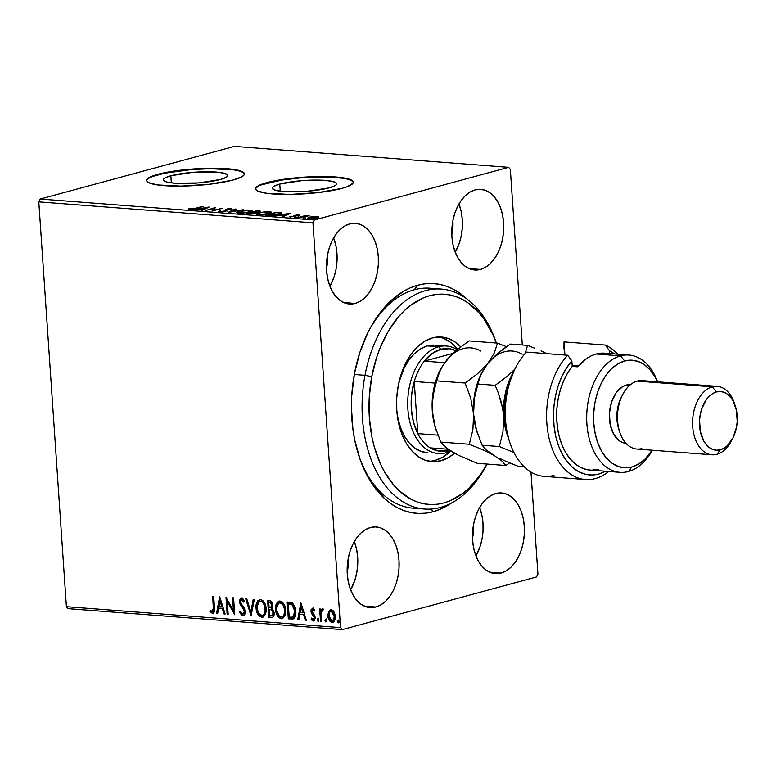 <?xml version="1.0" encoding="UTF-8"?>
<svg xmlns="http://www.w3.org/2000/svg" width="776" height="776" viewBox="0 0 776 776"><rect width="100%" height="100%" fill="white"/><g stroke="black" fill="none" stroke-linecap="round" stroke-linejoin="round"><path stroke-width="1.16" d="M435.705 289.002A110.289 70.587 94.4 0 0 414.297 289.758L417.721 285.228A115.188 73.72 -85.6 0 1 466.958 298.993L459.925 293.221L453.339 289.196L446.481 286.208L439.429 284.307L432.232 283.512L424.976 283.822L417.721 285.228L410.543 287.731L403.51 291.301L390.134 301.486L383.926 308.014L372.771 323.602L367.921 332.516L359.938 352.159L354.467 373.586L351.732 395.964L351.421 407.245L352.935 429.448L354.739 440.147L360.374 460.265L368.513 477.997L373.431 485.757L384.702 498.687L390.959 503.731L397.545 507.766L404.403 510.744L411.464 512.645L418.652 513.45L425.908 513.14L433.163 511.723L431.029 509.056L433.163 511.723A115.188 73.72 -85.6 0 1 359.366 457.374A115.188 73.72 -85.6 0 1 369.085 330.227A115.188 73.72 -85.6 0 1 417.721 285.228L414.297 289.758A110.289 70.587 94.4 0 0 368.406 331.556A110.289 70.587 -85.6 0 1 414.297 289.758A110.289 70.587 -85.6 0 1 430.098 288.226L441.36 289.079A110.289 70.587 -85.6 0 1 496.339 343.002L496.223 342.672A110.289 70.587 94.4 0 0 426.577 290.36A110.289 70.587 94.4 0 0 364.982 375.312L371.762 376.661A105.391 67.444 -85.6 0 1 429.691 295.714A105.391 67.444 -85.6 0 1 496.31 343.002L492.75 334.32L484.253 319.431L479.296 313.106L468.209 303.009L462.176 299.323L455.9 296.607L449.44 294.88L442.863 294.152L436.219 294.444L429.584 295.743L423.017 298.042L410.339 305.54L404.354 310.652L398.68 316.627L388.475 330.906L380.124 347.813L376.748 357.047L371.762 376.661L369.26 397.137L369.357 417.701L372.043 437.557L374.323 446.976L380.667 464.368L384.663 472.157L394.121 485.572L399.495 491.062L411.241 499.356L417.517 502.072L423.977 503.799L430.554 504.526L437.198 504.235L443.833 502.935L450.4 500.636L463.078 493.148L469.063 488.026L480.053 475.281L487.047 464.077A105.391 67.444 -85.6 0 1 403.646 494.525A105.391 67.444 -85.6 0 1 371.762 376.661L364.982 375.312A110.289 70.587 -85.6 0 1 441.36 289.079M424.55 509.027A110.289 70.587 -85.6 0 1 364.982 375.312L354.302 374.498L364.982 375.312A110.289 70.587 94.4 0 0 399.204 499.298A110.289 70.587 94.4 0 0 486.921 464.397L487.085 464.077A110.289 70.587 -85.6 0 1 424.55 509.027L413.278 508.164A110.289 70.587 -85.6 0 1 358.89 455.949A110.289 70.587 94.4 0 0 418.943 508.241M170.856 175.754L171.341 182.864L170.856 175.754L192.671 172.35L216.184 172.049L224.07 173.203L227.62 175.027L227.572 176.103L226.291 177.248L220.277 179.528A32.252 5.49 176.1 0 1 184.785 183.543A32.252 5.49 176.1 0 1 163.387 179.838A32.252 5.49 176.1 0 1 170.856 175.754A32.252 5.49 176.1 0 1 206.358 171.748A32.252 5.49 176.1 0 1 227.746 175.444A32.252 5.49 176.1 0 1 220.277 179.528L198.462 182.932L174.949 183.233L167.063 182.079L163.513 180.255L163.571 179.178L164.851 178.034L170.856 175.754M279.767 184.077L280.252 191.197L279.767 184.077L301.583 180.682L325.095 180.381L332.982 181.526L336.532 183.349L336.483 184.436L335.203 185.571L329.189 187.86A32.252 5.49 176.1 0 1 293.697 191.866A32.252 5.49 176.1 0 1 272.298 188.161A32.252 5.49 176.1 0 1 279.767 184.077A32.252 5.49 176.1 0 1 315.269 180.071A32.252 5.49 176.1 0 1 336.658 183.776A32.252 5.49 176.1 0 1 329.189 187.86L307.374 191.255L283.861 191.556L275.975 190.411L272.425 188.587L272.483 187.501L273.763 186.356L279.767 184.077M353.352 182.389A49.014 8.342 -3.9 0 0 320.207 177.006A49.014 8.342 -3.9 0 0 266.925 183.097L266.895 182.612A49.014 8.342 176.1 0 1 320.837 176.521A49.014 8.342 176.1 0 1 353.352 182.147A49.014 8.342 176.1 0 1 342.003 188.355L347.396 186.647L353.08 183.155L353.158 181.506L351.363 180.013L347.764 178.732L335.775 176.986L319.023 176.54L300.04 177.452L273.724 181.012L266.895 182.612L257.758 186.085L255.818 187.821L255.74 189.46L257.535 190.954L266.391 193.253L289.875 194.436L318.267 192.594L342.003 188.355A49.014 8.342 176.1 0 1 288.051 194.446A49.014 8.342 176.1 0 1 255.546 188.82A49.014 8.342 176.1 0 1 266.895 182.612L266.925 183.097A49.014 8.342 -3.9 0 0 255.576 189.063M244.44 174.066A49.014 8.342 -3.9 0 0 211.295 168.683A49.014 8.342 -3.9 0 0 158.013 174.775L157.984 174.29A49.014 8.342 176.1 0 1 211.926 168.198A49.014 8.342 176.1 0 1 244.44 173.824A49.014 8.342 176.1 0 1 233.091 180.032L242.219 176.559L244.168 174.823L244.246 173.184L242.451 171.69L238.853 170.41L226.864 168.664L210.112 168.217L191.129 169.119L164.813 172.689L152.591 175.997L146.906 179.489L146.829 181.138L148.623 182.632L157.48 184.93L180.963 186.104L209.355 184.271L233.091 180.032A49.014 8.342 176.1 0 1 179.14 186.124A49.014 8.342 176.1 0 1 146.635 180.498A49.014 8.342 176.1 0 1 157.984 174.29L158.013 174.775A49.014 8.342 -3.9 0 0 146.664 180.73M480.46 269.447A40.439 25.88 -85.6 0 1 474.67 270.009A40.439 25.88 -85.6 0 1 451.768 232.218A40.439 25.88 -85.6 0 1 475.048 189.926L470.052 192.06L465.357 195.639L461.138 200.528L457.559 206.532L454.755 213.429L452.835 220.947L451.875 228.804L451.904 236.699L452.932 244.314L454.911 251.375L457.772 257.603L461.39 262.754L465.649 266.634L470.363 269.097L475.368 270.048L480.46 269.447L485.456 267.313L490.151 263.733L494.37 258.854L497.95 252.84L500.753 245.953L502.673 238.426L503.634 230.569L503.605 222.683L502.576 215.059L500.598 207.997L497.736 201.77L494.118 196.619L489.86 192.739L485.145 190.275L480.14 189.325L475.048 189.926A40.439 25.88 -85.6 0 1 480.839 189.363A40.439 25.88 -85.6 0 1 503.74 227.155A40.439 25.88 -85.6 0 1 480.46 269.447L469.034 268.574L480.46 269.447M375.846 607.026A40.439 25.88 -85.6 0 1 370.055 607.589A40.439 25.88 -85.6 0 1 347.144 569.807A40.439 25.88 -85.6 0 1 370.424 527.515L365.428 529.639L360.743 533.219L356.524 538.107L352.944 544.112L350.141 551.008L348.22 558.526L347.25 566.383L347.289 574.279L348.308 581.903L350.296 588.955L353.148 595.182L356.776 600.343L361.024 604.223L365.748 606.687L370.753 607.627L375.846 607.026L380.832 604.892L385.526 601.322L389.746 596.434L393.325 590.429L396.129 583.533L398.049 576.005L399.01 568.148L398.98 560.262L397.952 552.638L395.973 545.577L393.122 539.359L389.494 534.198L385.235 530.318L380.521 527.855L375.516 526.904L370.424 527.515A40.439 25.88 -85.6 0 1 376.214 526.943A40.439 25.88 -85.6 0 1 399.126 564.734A40.439 25.88 -85.6 0 1 375.846 607.026L364.41 606.153L375.846 607.026M501.16 573.047A40.439 25.88 -85.6 0 1 495.369 573.61A40.439 25.88 -85.6 0 1 472.468 535.828A40.439 25.88 -85.6 0 1 495.738 493.536L490.752 495.66L486.057 499.24L481.838 504.128L478.258 510.133L475.455 517.029L473.535 524.547L472.574 532.404L472.603 540.3L473.632 547.924L475.61 554.976L478.462 561.203L482.09 566.354L486.348 570.244L491.062 572.707L496.068 573.648L501.16 573.047L506.156 570.913L510.85 567.343L515.06 562.455L518.64 556.45L521.453 549.553L523.363 542.026L524.333 534.169L524.295 526.283L523.276 518.659L521.297 511.597L518.436 505.38L514.808 500.219L510.56 496.339L505.836 493.875L500.84 492.925L495.738 493.536A40.439 25.88 -85.6 0 1 501.529 492.964A40.439 25.88 -85.6 0 1 524.44 530.755A40.439 25.88 -85.6 0 1 501.16 573.047L489.734 572.174L501.16 573.047M355.146 303.426A40.439 25.88 -85.6 0 1 349.355 303.988A40.439 25.88 -85.6 0 1 326.444 266.197A40.439 25.88 -85.6 0 1 349.724 223.905L344.738 226.039L340.043 229.618L335.824 234.507L332.244 240.511L329.441 247.408L327.52 254.926L326.56 262.783L326.589 270.678L327.618 278.293L329.596 285.355L332.448 291.582L336.076 296.733L340.334 300.622L345.048 303.076L350.054 304.027L355.146 303.426L360.132 301.292L364.827 297.712L369.046 292.833L372.625 286.829L375.429 279.932L377.349 272.405L378.319 264.548L378.281 256.662L377.262 249.038L375.274 241.976L372.422 235.749L368.794 230.598L364.545 226.718L359.821 224.254L354.816 223.304L349.724 223.905A40.439 25.88 -85.6 0 1 355.515 223.343A40.439 25.88 -85.6 0 1 378.426 261.134A40.439 25.88 -85.6 0 1 355.146 303.426L343.71 302.553L355.146 303.426M38.8 201.876L312.961 222.838L340.557 627.638L66.397 606.687L38.8 201.876L40.206 199.044L234.449 146.373L508.6 167.335L314.358 220.006L40.206 199.044L234.449 146.373L508.6 167.335L510.336 169.314L522.306 344.99L510.336 169.314L508.6 167.335L314.358 220.006L312.961 222.838L314.358 220.006L40.206 199.044L38.8 201.876L66.397 606.687L340.557 627.638L312.961 222.838L38.8 201.876M333.108 622.226L331.983 622.4C334.427 621.857 335.523 619.84 335.261 616.348L333.981 611.886L331.119 609.645L328.529 611.478L327.889 616.328L329.49 620.771L331.129 622.197L332.826 622.333L334.64 620.451L335.251 617.977L334.873 614.039L333.079 610.654L330.702 609.645L328.529 611.478L330.663 609.655M322.428 608.985L320.808 610.877L321.429 610.712L320.808 610.877L320.682 609.063L319.673 608.985L320.507 621.314L321.516 621.392L321.148 612.613L321.603 611.032L322.826 610.741L323.223 609.461L321.836 609.131L320.808 610.877L320.682 609.063L319.673 608.985L320.507 621.314L321.138 621.139L320.313 609.034L321.138 621.139L320.507 621.314L321.516 621.392L321.109 613.03L322.36 610.479L322.826 610.741L323.223 609.461L322.108 609.014L322.738 608.84M314.823 610.984L312.815 609.752L314.193 611.148L314.716 610.14L312.65 608.238L311.06 609.752L311.399 613.244L314.222 617.57L313.388 619.432L311.642 618.055L311.137 619.151L312.097 620.402L314.241 620.722L315.24 618.2L314.765 615.649L311.952 611.342L312.592 609.781L314.193 611.148L314.716 610.14L313.261 608.452L312.204 608.277M291.378 619.083L293.852 618.588L295.365 616.231L295.899 612.73L295.336 607.977L292.756 603.292L287.168 601.982L288.323 618.85L293.008 618.967L295.85 611.245L292.329 602.981L287.168 601.982L288.323 618.85L288.944 618.685L287.809 602.03L288.944 618.685L291.378 619.083M272.502 617.386L271.406 617.56C273.424 617.308 274.355 615.795 274.18 613.011L271.804 608.539L272.793 605.047C272.599 602.38 271.493 600.915 269.485 600.634L267.623 600.488L268.777 617.356L271.736 617.57L273.123 616.939L274.18 613.011L273.501 610.372L271.804 608.539L272.793 606.046L272.23 602.642L270.756 600.934L267.623 600.488L268.777 617.356L269.398 617.192L268.263 600.537L269.398 617.192L268.777 617.356L272.211 617.492M251.075 616.008L254.315 599.47L253.209 599.392L250.881 611.944L246.816 598.897L245.72 598.82L251.075 616.008L254.315 599.47L253.209 599.392L250.881 611.944L246.816 598.897L245.72 598.82L251.075 616.008M228.163 614.252L227.3 601.701L234.73 614.757L233.586 597.889L232.567 597.811L233.43 610.392L226 597.307L227.145 614.175L228.163 614.252L227.3 601.701L234.73 614.757L233.586 597.889L232.567 597.811L233.43 610.392L226 597.307L227.145 614.175L228.163 614.252M213.361 613.312L212.469 613.486C214.418 612.759 215.088 610.848 214.477 607.763L213.701 596.366L212.682 596.288L213.468 610.46L212.343 611.75L210.286 610.091L209.859 611.352L212.469 613.486L214.341 611.992L213.701 596.366L212.682 596.288L213.448 607.511L214.079 607.346L213.332 596.337L214.079 607.346L213.448 607.511L212.343 611.75L210.286 610.091L209.859 611.352L212.469 613.486L213.681 613.273M219.598 596.822L216.533 613.36L217.629 613.447L218.619 608.142L222.305 608.433L224.021 613.942L225.127 614.02L219.763 596.831L216.533 613.36L217.629 613.447L218.619 608.142L222.305 608.433L224.021 613.942L225.127 614.02L219.598 596.822M243.654 615.63L242.772 615.804L244.741 614.417L245.138 610.663L244.004 607.715L241.026 603.553L240.55 601.458L241.588 599.799L243.645 602.098L244.362 601.119L243.257 599.14L241.326 598.083L239.939 599.256L239.765 603.165L243.586 609.276L244.227 611.934L243.635 613.593L242.578 614.068L240.327 611.1L239.571 611.886L241.695 615.387L243.402 615.63L240.191 611.721L239.571 611.886L242.772 615.804L243.974 615.581M263.064 617.056L261.745 617.25L262.754 617.163L266.178 608.762C265.906 603.903 264.005 600.818 260.455 599.508C257.128 600.401 255.673 603.253 256.07 608.074L257.04 612.555L259.456 616.231L262.889 617.124L265.373 614.466L266.1 611.75L266.003 607.23L264.558 602.836L262.773 600.517L260.154 599.508L257.797 600.75L256.371 603.864L256.07 608.074L256.701 607.899L259.815 599.538M282.619 618.55L281.29 618.744L282.299 618.656L285.723 610.256C285.461 605.396 283.55 602.312 280 601.012C276.673 601.895 275.218 604.747 275.616 609.567L276.586 614.049L279.001 617.725L282.445 618.617L284.918 615.96L285.655 613.244L285.558 608.723L284.113 604.329L282.319 602.021L279.709 601.002L277.352 602.244L275.916 605.358L275.616 609.567L276.246 609.393L279.36 601.031M300.826 603.03L297.761 619.578L298.857 619.655L299.846 614.359L303.532 614.64L305.249 620.15L306.355 620.228L300.991 603.039L297.761 619.578L298.857 619.655L299.846 614.359L303.532 614.64L305.249 620.15L306.355 620.228L300.826 603.03M318.79 621.178L317.85 619.714L317.229 619.878L318.5 621.256L318.907 620.005L317.976 618.54L317.306 620.363L317.976 621.304L318.655 621.101L318.344 618.695L317.617 618.637L317.219 619.636L318.596 618.365M326.541 621.77L325.6 620.305L324.979 620.47L326.25 621.848L326.667 620.596L325.726 619.132L325.057 620.965L325.726 621.896L326.405 621.692L326.095 619.287L325.367 619.238L324.969 620.228L326.347 618.957M339.18 622.74L338.239 621.266L337.618 621.44L338.889 622.818L339.306 621.566L338.365 620.092L337.696 621.925L338.365 622.856L339.044 622.662L338.734 620.257L338.006 620.199L337.608 621.198L338.986 619.927M537.933 574.124L530.968 472.05L537.933 574.124L536.526 576.956L342.284 629.627L536.526 576.956L537.933 574.124M68.123 608.665L342.284 629.627L340.557 627.638L342.284 629.627L68.123 608.665L66.397 606.687L68.123 608.665M317.413 217.27L317.394 216.31L308.567 217.455L307.849 218.328L311.108 218.58L316.56 217.823L318.732 216.611L315.105 216.31L309.508 217.154L307.635 218.114L309.1 218.56L316.928 217.726L318.829 216.756M297.78 217.649L309.197 215.776L305.793 215.476L297.78 217.649L309.197 215.776L305.793 215.476L297.78 217.649M289.448 216.679L294.899 216.669L295.947 215.388L299.73 215.359L296.752 214.971L294.055 215.631L293.842 216.601L289.448 216.679L294.686 216.727L295.85 216.252L295.637 215.495L299.73 215.359L298.925 214.894L298.964 215.447L298.925 214.894L294.899 215.321L293.842 216.601L289.399 216.805M268.642 215.418L274.209 215.272L280.844 213.759L281.669 213.284L281.397 212.75L276.557 212.207L265.586 215.185L279.02 214.351C281.426 213.759 282.173 213.206 281.281 212.711L276.557 212.207L265.586 215.185L268.642 215.418M259.174 211.829C260.881 211.353 260.785 211.033 258.864 210.859L258.932 211.819L258.864 210.859L257.001 210.713L246.041 213.691L253.587 213.575L255.925 212.896L255.614 212.362L260.309 211.382L257.001 210.713L246.041 213.691L254.887 213.284L255.614 212.362L260.426 211.218M228.348 212.333L243.693 209.695L231.073 211.625L236.195 209.122L235.099 209.045L228.513 212.352L243.693 209.695L231.073 211.625L236.195 209.122L235.099 209.045L228.348 212.333M205.427 210.587L213.584 208.375L212.003 211.091L222.964 208.114L213.778 210.257L215.379 207.531L205.427 210.587L213.584 208.375L212.003 211.091L222.964 208.114L213.778 210.257L215.379 207.531L205.427 210.587M194.776 208.492L188.209 208.928L192.254 209.355L203.079 206.591L194.795 208.831L188.209 208.928L189.431 209.462L195.678 208.599L202.07 206.513L194.776 208.492M208.977 207.046L193.796 209.695L203.457 209.21L201.294 210.267L202.391 210.354L209.142 207.056L193.796 209.695L203.457 209.21L201.294 210.267L202.391 210.354L208.977 207.046M219.171 210.897L219.23 211.722L219.171 210.897L219.724 211.78L223.566 211.567L226.311 210.897L227.475 209.239L232.121 209.248L231.044 208.637L227.436 208.938L225.341 209.598L224.943 210.946L221.218 211.489L219.171 210.897L218.696 211.528L219.724 211.78L225.467 211.188L227.475 209.239L232.005 209.355L231.326 208.657L226.417 209.171L224.477 211.101L220.782 211.47L220.549 210.81L218.628 211.421M239.338 211.285L237.126 212.12L237.019 212.905L241.501 213.245L248.456 212.314L252.132 210.655L247.786 210.063L240.395 211.024L236.748 212.605L238.698 213.225L249.503 212.052L252.142 210.723L250.144 210.092L239.338 211.285M258.893 212.779L256.681 213.613L256.565 214.399L261.046 214.739L268.001 213.807L271.678 212.149L267.342 211.557L259.941 212.517L256.293 214.108L258.243 214.719L269.049 213.546L271.697 212.217L269.699 211.586L258.893 212.779M290.205 213.254L275.024 215.903L284.685 215.418L282.522 216.475L283.618 216.562L290.37 213.264L275.024 215.903L284.685 215.418L282.522 216.475L283.618 216.562L290.205 213.254M295.346 217.193L297.431 217.144L295.278 217.503M303.096 217.784L305.181 217.736L303.028 218.095M315.735 218.745L317.82 218.696L315.667 219.065M452.815 221.092A25.734 16.471 -85.6 0 1 451.797 234.391L452.912 227.087L452.815 221.092M348.191 558.672A25.734 16.471 -85.6 0 1 347.173 571.98L348.288 564.676L348.191 558.672M473.505 524.692A25.734 16.471 -85.6 0 1 472.487 538.001L473.612 530.697L473.505 524.692M327.491 255.071A25.734 16.471 -85.6 0 1 326.473 268.37L327.588 261.075L327.491 255.071M433.163 511.723L440.341 509.221L451.36 503.12A115.188 73.72 -85.6 0 1 433.163 511.723M329.936 286.257A40.439 25.88 94.4 0 0 333.631 237.922L335.95 245.876L336.968 253.5L337.007 261.396L336.037 269.253L334.116 276.77L329.936 286.257M475.95 555.878A40.439 25.88 94.4 0 0 479.646 507.543L481.964 515.507L482.982 523.121L483.021 531.017L482.061 538.874L480.14 546.391L475.95 555.878M350.626 589.857A40.439 25.88 94.4 0 0 354.322 541.522L356.64 549.486L357.668 557.1L357.697 564.996L356.737 572.853L354.816 580.37L350.626 589.857M455.25 252.278A40.439 25.88 94.4 0 0 458.946 203.942L461.264 211.896L462.292 219.521L462.321 227.416L461.361 235.274L459.44 242.791L455.25 252.278M244.275 173.669L242.481 172.175L238.882 170.895M233.624 169.866L210.141 168.693L191.168 169.605L164.842 173.164L152.62 176.482M148.885 178.237L146.936 179.974M353.187 181.991L351.392 180.498L347.793 179.217M342.536 178.199L327.879 177.073L300.079 177.927L281.775 180.061L261.531 184.804M257.797 186.57L255.847 188.296M189.616 209.471L189.567 208.734L189.616 209.471M203.496 209.811L203.457 209.21L203.496 209.811M206.416 207.764L204.146 208.88L204.195 209.481L204.146 208.88L201.353 209.054L206.416 207.764L206.455 208.375L206.416 207.764L204.146 208.88L201.323 208.657L206.416 207.764M213.623 208.996L214.845 208.657L213.623 208.996M212.576 210.926L213.584 208.375L212.576 210.926M220.782 211.47L220.549 210.81M225.263 209.666L225.224 210.781M226.718 210.073L225.331 210.626L226.485 210.131L226.417 209.171L226.689 210.083M231.374 209.404L231.326 208.657L231.374 209.404M232.005 209.355L231.326 208.657M230.191 208.957L230.54 209.471M226.67 209.724L226.893 211.024M226.961 211.256L226.67 209.666M226.728 210.665L226.66 209.695M235.138 209.646L235.099 209.045L235.138 209.646M250.182 210.587L250.609 210.946L248.514 212.294L239.813 213.274L238.261 212.42L240.356 211.363L249.067 210.403L250.609 210.926L248.077 212.081L242.578 212.905L238.465 212.663L239.978 211.47L246.05 210.441L250.163 210.587M250.629 211.101L251.647 211.276M237.31 213.012L238.271 212.595M238.494 212.527L237.194 213.08M251.705 211.295L250.502 211.082M255.653 213.031L255.614 212.362L255.653 213.031M256.196 213.623L255.614 212.362M255.546 213.099L254.441 213.09M256.895 211.101L257.942 211.179L258.165 212.061L253.403 212.449L256.895 211.101L258.146 211.751L253.374 212.052L256.895 211.101M254.722 213.099L255.459 213.109M252.249 212.352L254.247 212.556L253.888 213.516L248.204 213.856L252.249 212.352L254.247 212.556L253.868 213.206L248.174 213.458L252.249 212.352M257.942 211.179L258.893 211.402L258.146 211.751M269.728 212.081L270.164 212.44L268.069 213.788L259.359 214.768L257.807 213.924L259.902 212.857L268.612 211.896L270.164 212.42L267.633 213.575L262.123 214.399L258.01 214.157L259.524 212.964L265.596 211.935L269.718 212.081M270.174 212.595L271.193 212.769M256.856 214.506L257.816 214.089M258.039 214.021L257.293 214.302M271.26 212.789L270.048 212.576M280.204 213.478L281.145 213.623M281.329 213.526L281.281 212.711L281.329 213.526M281.766 213.051L281.281 212.711M281.222 213.642L280.136 213.468M267.72 214.952L276.44 212.595L280.185 213.254L278.031 214.603L271.813 215.476L267.72 214.952L276.44 212.595L279.709 212.954C280.553 213.342 279.99 213.788 278.012 214.273L272.551 215.146L267.72 214.952M284.724 216.019L284.685 215.418L284.724 216.019M287.644 213.982L285.374 215.088L285.413 215.689L285.374 215.088L282.571 215.262L287.644 213.982L287.683 214.583L287.644 213.982L285.374 215.088L282.551 214.865L287.644 213.982M299.73 215.359L298.925 214.894M295.801 216.31L295.462 215.602M291.32 216.853L290.777 216.523M293.988 215.679L294.366 216.378M294.055 216.64L294.958 216.281L294.899 215.321L295.462 216.164M295.792 216.097L294.191 216.552M318.79 216.873L317.394 216.31L317.462 217.27L318.858 217.843M308.45 218.493L309.071 218.269M318.179 217.358L317.248 217.261M309.236 218.221L308.373 218.522M310.08 218.289L309.1 217.843L310.516 217.231L316.404 216.572C317.82 216.834 317.656 217.193 315.91 217.649L310.08 218.289C308.625 218.046 308.77 217.697 310.516 217.231L316.404 216.572L317.326 217.037L315.929 217.969L310.099 218.599L309.042 217.959L309.11 218.929M254.247 212.556L254.673 212.847L253.868 213.206M279.709 212.954L280.252 214.215M316.404 216.572L317.277 216.756L317.452 217.862M212.469 613.486L213.099 613.312L209.859 611.352L210.694 610.547L211.654 612.594L213.458 613.312M213.099 611.585L212.343 611.75M212.973 611.585L214.079 607.346L214.098 610.295L213.216 611.566M225.059 613.797L224.021 613.942L224.652 613.767L222.935 608.258L218.619 608.142L222.935 608.258L225.059 613.797M217.668 613.234L216.533 613.36L217.164 613.195L220.035 597.685L217.164 613.195L217.668 613.234M222.382 606.492L220.578 600.721L219.957 600.896L221.761 606.667L222.382 606.492L220.578 600.721L219.957 600.896L221.761 606.667L218.929 606.454L219.957 600.896L218.929 606.454L222.382 606.492M228.144 614.039L227.145 614.175L227.775 614.01L226.699 598.209L228.144 614.039M234.051 610.217L233.43 610.392L234.051 610.217L233.217 597.86L234.051 610.217M234.662 613.719L227.931 601.536L227.3 601.701L227.931 601.536L234.662 613.719M243.208 613.894L244.847 611.178L242.578 614.068L240.327 611.1L239.571 611.886L240.463 611.439L241.414 614.262L243.713 615.63M243.286 613.894L242.578 614.068M243.78 609.664L244.227 611.342L244.847 611.178L244.401 609.5L243.78 609.664L244.401 609.5L242.549 606.677L241.918 606.851L243.78 609.664M240.25 604.436L241.918 606.851L242.549 606.677L240.87 604.271L240.25 604.436L240.87 604.271L240.182 601.662L239.551 601.827L240.25 604.436M244.275 601.933L242.364 599.635L241.734 599.799L243.645 602.098L244.362 601.119L241.132 598.121L241.753 597.947M241.627 598.073L239.551 601.827L242.257 597.908M242.772 615.804C244.566 615.426 245.391 613.971 245.235 611.449L240.56 601.837L241.753 599.809M242.073 599.654L244.091 601.555M241.666 597.976L240.56 599.091M240.22 600.314L240.87 604.271L244.702 610.314L244.673 612.71L243.402 613.894M251.443 614.98L246.409 598.868L251.443 614.98M251.511 611.769L250.881 611.944L251.511 611.769L253.8 599.431L251.511 611.769M260.455 599.508L259.494 599.606M256.07 608.074C256.352 612.865 258.243 615.931 261.745 617.25L262.366 617.085C258.864 615.756 256.972 612.7 256.701 607.899L256.07 608.074M259.504 599.683L258.098 601.012L256.992 603.699L256.866 609.422L259.116 615.009L261.192 616.784L262.957 617.075M258.098 601.012L257.758 601.575M260.319 601.206L261.716 601.158L263.481 602.331L265.654 607.288L265.159 613.127L263.142 615.242M262.21 615.349C264.926 614.689 266.12 612.409 265.79 608.51L265.169 608.685C265.499 612.574 264.306 614.854 261.59 615.513C258.796 614.437 257.293 611.973 257.079 608.142C256.759 604.271 257.933 601.972 260.62 601.245C263.433 602.351 264.955 604.824 265.169 608.685L265.79 608.51C265.576 604.659 264.063 602.176 261.24 601.08L260.193 601.255M262.695 615.339L259.766 614.689L257.215 609.354L257.516 604.048L258.583 602.157L260.144 601.264L261.56 601.507L263.433 603.224L265.111 608.074L264.529 613.292L263.336 614.951L261.59 615.513M260.484 601.148L259.863 601.313L260.62 601.245M271.406 617.56L269.398 617.192L272.696 617.356M272.192 615.62L273.792 612.759L273.162 612.933L273.792 612.759L271.998 609.626L269.747 609.47L271.377 609.8L273.162 612.933L271.949 615.717L269.67 615.707L269.243 609.432L269.864 609.267L272.182 609.723L273.472 611.323L273.666 614.175L272.434 615.581M270.911 607.579L272.415 604.824L271.784 604.999L272.415 604.824L270.426 602.205L269.796 602.38L271.784 604.999L270.63 607.686L269.117 607.705L268.748 602.302L271.396 602.515L272.357 604.339M272.415 604.824L271.959 607.016L271.193 607.53M269.796 602.38L271.105 602.981L271.784 604.999L271.338 607.181L270.106 607.753L269.117 607.705L268.748 602.302L269.796 602.38M280 601.012L279.04 601.099M275.616 609.567C275.897 614.359 277.789 617.424 281.29 618.744L281.911 618.579C278.419 617.25 276.528 614.194 276.246 609.393L275.616 609.567M279.05 601.177L276.751 604.417L276.411 610.916L278.662 616.503L280.737 618.278L282.503 618.569M277.643 602.506L277.313 603.068M281.766 616.842C284.482 616.183 285.665 613.903 285.335 610.004L284.714 610.178C285.044 614.078 283.851 616.348 281.135 617.017C278.341 615.931 276.838 613.467 276.625 609.635C276.305 605.765 277.478 603.466 280.165 602.739L280.786 602.574L280.165 602.739C282.988 603.844 284.501 606.318 284.714 610.178L285.335 610.004C285.122 606.153 283.609 603.67 280.786 602.574L283.609 604.543L285.199 608.782L284.705 614.621L282.697 616.736M279.864 602.7L280.553 602.564M282.251 616.833L279.311 616.183L276.76 610.848L277.061 605.542L278.128 603.65L279.69 602.758L282.784 604.446L284.656 609.567L284.084 614.786L282.891 616.445L281.135 617.017M280.786 602.574L280.165 602.739M293.299 618.87L293.784 618.753M292.911 617.095L293.6 616.891L292.979 617.056L293.6 616.891L295.462 611.003L294.841 611.168L295.462 611.003L292.533 604.368L288.924 603.621L291.902 604.543L294.841 611.168L292.979 617.056L289.215 617.201L288.303 603.796L292.882 604.601L295.035 608.287L295.123 614.844L293.9 616.707L292.29 617.153M293.212 604.882L293.803 605.561M292.979 617.056L289.215 617.201L288.303 603.796L291.902 604.543L294.065 607.404L294.861 612.933L294.191 615.746L292.63 617.192L293.26 617.027M306.287 620.005L305.249 620.15L305.88 619.976L304.163 614.466L299.846 614.359L304.163 614.466L306.287 620.005M298.896 619.442L297.761 619.578L298.382 619.403L301.253 603.893L298.382 619.403L298.896 619.442M303.61 612.7L301.806 606.929L301.185 607.104L302.98 612.875L303.61 612.7L301.806 606.929L301.185 607.104L302.98 612.875L300.157 612.662L301.185 607.104L300.157 612.662L303.61 612.7M314.105 620.81L313.339 620.984L315.221 617.58L314.765 615.649L311.952 611.342L313.067 609.684M313.339 620.984L313.96 620.81L311.768 618.986L311.137 619.151L313.814 620.936M313.882 619.287L314.843 617.395L313.116 619.461L311.642 618.055L311.137 619.151L311.962 618.569L312.718 620.237L314.202 620.81M313.63 619.267L313.116 619.461M313.902 616.377L314.222 617.57L314.843 617.395L314.522 616.202L313.902 616.377L314.522 616.202L312.738 615.019L313.902 616.377M311.399 613.244L312.738 615.019L313.358 614.854L312.02 613.079L311.399 613.244L312.02 613.079L311.574 611.148L310.943 611.323L311.399 613.244M312.65 608.238L310.943 611.323L311.574 611.148L313.271 608.064M312.709 608.151L311.768 609.296L311.622 611.643L314.746 616.784L314.018 619.267M313.436 609.587L314.542 610.518M318.247 618.472L317.879 619.956L318.694 621.159M322.011 609.412L321.429 610.712L323.049 608.811M325.998 619.064L325.629 620.548L326.444 621.751M331.119 609.645L330.343 609.713L330.974 609.538M331.983 622.4L332.613 622.236C330.062 621.314 328.685 619.102 328.471 615.611L327.841 615.775C328.054 619.277 329.441 621.479 331.983 622.4L333.428 622.168M328.529 611.478L327.841 615.775L328.471 615.611L329.15 611.313L328.529 611.478M330.935 609.548L328.772 612.293M330.207 609.917L329.616 610.528M328.549 613.331L328.83 617.803L330.12 620.606M330.11 620.596L333.04 622.236M331.216 611.071L333.088 611.595L334.786 615.281L334.456 619.2L332.826 620.713M332.506 620.722C334.31 620.257 335.096 618.724 334.873 616.105L334.243 616.28C334.475 618.889 333.68 620.431 331.876 620.887L328.859 615.863C328.636 613.244 329.422 611.672 331.216 611.158L334.243 616.28L334.873 616.105L331.847 610.993L331.022 611.158M332.729 620.722L330.644 620.315L328.946 616.687L329.276 612.749L330.896 611.168L332.962 612.361L334.214 615.863L333.835 619.374L331.876 620.887M338.637 620.034L338.268 621.518L339.083 622.721M269.747 609.47L271.736 610.004L272.851 611.488L273.045 614.34L272.046 615.688L269.67 615.707L269.243 609.432L269.747 609.47M426.965 452.67A53.922 34.503 -85.6 0 1 396.759 410.038M441.476 337.026A62.497 39.993 -85.6 0 0 398.195 385.885L396.711 398.03L396.769 410.223L398.36 421.998L401.425 432.911L405.848 442.524L411.455 450.478L418.031 456.472L425.326 460.265L433.066 461.72L440.933 460.769L448.644 457.471L454.464 453.242A62.497 39.993 -85.6 0 1 431.951 461.652A62.497 39.993 -85.6 0 1 398.195 385.885L401.153 374.265L405.479 363.595L411.008 354.312L417.527 346.746L424.773 341.207L432.484 337.909L440.361 336.959L448.091 338.414L455.386 342.216L460.731 346.853A62.497 39.993 -85.6 0 0 441.476 337.026L441.389 337.017M429.138 461.284A62.497 39.993 94.4 0 0 450.73 451.05L443.009 457.035L435.297 460.343M456.337 347.774L457.627 349.326A62.497 39.993 94.4 0 0 438.644 336.968L442.456 337.987L449.75 341.779M446.452 346.009A53.922 34.503 -85.6 0 1 457.219 349.656A53.922 34.503 94.4 0 0 438.731 346.765A53.922 34.503 -85.6 0 1 446.452 346.009L435.19 345.145A53.922 34.503 -85.6 0 0 398.845 382.684L404.131 368.076L408.904 360.054L414.52 353.536L420.776 348.754L427.43 345.912L434.22 345.097M427.925 452.728L421.261 451.467L414.966 448.198L409.291 443.028L404.451 436.16L400.639 427.867L397.991 418.458L396.759 410.048M440.768 349.316A51.468 32.941 -85.6 0 1 455.968 350.723L449.692 348.773L440.768 349.316L432.106 353.536L424.317 361.141L453.019 353.352L424.317 361.141A51.468 32.941 -85.6 0 1 440.768 349.316L438.731 346.765L440.768 349.316M445.957 452.777A53.922 34.503 94.4 0 0 450.643 451.001A53.922 34.503 -85.6 0 1 445.957 452.777A53.922 34.503 -85.6 0 1 438.236 453.533A53.922 34.503 -85.6 0 1 407.691 403.151A53.922 34.503 -85.6 0 1 438.731 346.765L427.46 345.902L438.731 346.765A53.922 34.503 94.4 0 0 407.885 409.117A53.922 34.503 94.4 0 0 445.957 452.777L447.674 450.516L445.957 452.777M449.178 450.051A51.468 32.941 -85.6 0 1 447.674 450.516L449.178 450.051M430.234 447.878L438.75 451.06L447.674 450.516A51.468 32.941 -85.6 0 1 430.234 447.878A51.468 32.941 -85.6 0 1 417.798 433.619L414.248 381.501L411.6 394.984L411.329 408.836L413.443 422.037L417.798 433.619A51.468 32.941 -85.6 0 1 414.248 381.501A51.468 32.941 -85.6 0 1 424.317 361.141A51.468 32.941 94.4 0 0 414.248 381.501L435.142 383.092L414.248 381.501L417.798 433.619A51.468 32.941 94.4 0 0 430.234 447.878L448.014 449.236L430.234 447.878M444.638 362.693L424.317 361.141L444.638 362.693M437.916 435.161L417.798 433.619L437.916 435.161M553.977 475.416A68.627 43.922 -85.6 0 1 510.007 443.038A68.627 43.922 -85.6 0 1 515.798 367.29A68.627 43.922 -85.6 0 1 526.429 352.091A68.627 43.922 94.4 0 0 506.282 427.169A68.627 43.922 94.4 0 0 544.151 476.377L585.463 479.539A68.627 43.922 -85.6 0 1 547.594 430.321A68.627 43.922 -85.6 0 1 567.731 355.253L526.429 352.091L567.731 355.253A68.627 43.922 94.4 0 0 551.668 447.199A68.627 43.922 94.4 0 0 608.762 471.488A68.627 43.922 -85.6 0 1 585.463 479.539M515.798 367.29L514.439 369.91A63.719 40.779 94.4 0 0 509.066 440.244L510.007 443.038M620.548 355.864L624.632 360.976A53.922 34.503 -85.6 0 1 657.398 381.802L654.895 376.758L650.055 369.89L644.39 364.71L638.095 361.432L631.422 360.171L624.632 360.976L617.977 363.808L611.721 368.581L606.095 375.099L601.322 383.101L597.578 392.297L595.027 402.327L593.737 412.803L593.785 423.327L595.153 433.483L597.792 442.902L601.594 451.205L606.434 458.073L612.099 463.253L618.394 466.531L625.068 467.792L631.858 466.987L628.434 471.527A58.821 37.646 94.4 0 0 652.364 450.235A58.821 37.646 -85.6 0 1 628.434 471.527A58.821 37.646 -85.6 0 1 620.005 472.341A58.821 37.646 -85.6 0 1 586.685 417.381A58.821 37.646 -85.6 0 1 620.548 355.864A58.821 37.646 -85.6 0 1 628.977 355.039A58.821 37.646 -85.6 0 1 657.592 381.811A58.821 37.646 94.4 0 0 620.548 355.864L596.133 354.001L620.548 355.864A58.821 37.646 94.4 0 0 586.898 423.89A58.821 37.646 94.4 0 0 628.434 471.527L631.858 466.987L638.512 464.145L644.769 459.382L652.17 450.225A53.922 34.503 -85.6 0 1 631.858 466.987A53.922 34.503 -85.6 0 1 593.785 423.327A53.922 34.503 -85.6 0 1 624.632 360.976L620.548 355.864M735.25 405.838A29.41 18.818 -85.6 0 1 732.767 438.295A29.41 18.818 -85.6 0 1 720.351 449.789L716.927 454.319A34.309 21.961 -85.6 0 1 712.009 454.794A34.309 21.961 -85.6 0 1 692.57 422.736A34.309 21.961 -85.6 0 1 712.319 386.846L637.212 381.113L712.319 386.846L716.403 391.958A29.41 18.818 -85.6 0 1 735.25 405.838L734.309 403.045A34.309 21.961 94.4 0 0 712.319 386.846A34.309 21.961 -85.6 0 1 717.237 386.37L642.13 380.628A34.309 21.961 94.4 0 0 637.212 381.113A34.309 21.961 -85.6 0 1 646.912 381.85M732.098 439.536A34.309 21.961 -85.6 0 1 716.927 454.319A34.309 21.961 94.4 0 0 731.409 440.913L732.767 438.295M717.237 386.37A34.309 21.961 -85.6 0 1 734.775 404.509M626.513 443.339L622.876 442.65L619.442 440.855L613.709 434.279L610.198 424.618L609.422 413.336L611.517 402.152L616.163 392.772L622.643 386.613L626.271 385.071L629.675 385.323L626.271 385.071L630.471 384.654A29.41 18.818 94.4 0 0 626.271 385.071A29.41 18.818 94.4 0 0 609.344 415.82A29.41 18.818 94.4 0 0 625.99 443.309M628.977 355.039L604.562 353.177A58.821 37.646 94.4 0 0 596.133 354.001A58.821 37.646 94.4 0 0 577.868 366.844L572.232 366.418L571.854 360.918L566.509 368.028L561.94 376.331L558.264 385.604L555.587 395.585L553.986 406.013L553.492 416.586L554.142 427.013L555.897 437.004L558.72 446.297L562.522 454.62L567.217 461.759L572.659 467.501L578.702 471.692L585.182 474.214L591.913 475.009L598.713 474.049L605.6 471.245A63.719 40.779 -85.6 0 1 557.226 441.903A63.719 40.779 -85.6 0 1 571.854 360.918L567.731 355.253L571.854 360.918L572.232 366.418A58.821 37.646 94.4 0 0 557.866 430.127A58.821 37.646 94.4 0 0 589.964 470.052L620.005 472.341M605.328 345.058A68.627 43.922 -85.6 0 1 617.725 354.186A68.627 43.922 94.4 0 0 605.328 345.058L609.451 350.723L609.645 353.565L609.451 350.723A63.719 40.779 -85.6 0 1 614.563 353.943L609.451 350.723L605.328 345.058L564.016 341.896L605.328 345.058M598.383 469.228L592.214 470.11M590.08 470.052L586.093 469.431L580.196 467.2L574.686 463.485L569.7 458.373L565.374 452.001L561.824 444.551L559.147 436.209L557.42 427.207L556.673 417.789L556.935 408.195L558.206 398.689L560.437 389.513L563.58 380.929L567.547 373.159L572.232 366.418L577.868 366.844L586.54 358.609L591.263 355.825L596.133 354.001L604.63 353.187M563.958 348.928L564.016 341.896L564.918 355.03L564.016 341.896L563.958 348.928M514.498 369.812L508.154 386.138L505.991 395.993L504.846 406.158L504.759 416.363L505.729 426.344L509.124 440.419M605.998 353.332L610.819 354.496M619.364 430.913A29.41 18.818 -85.6 0 1 622.042 395.896M641.81 448.576A34.309 21.961 -85.6 0 1 619.83 432.387A34.309 21.961 -85.6 0 1 622.721 394.509A34.309 21.961 -85.6 0 1 637.212 381.113A34.309 21.961 94.4 0 0 617.463 416.993A34.309 21.961 94.4 0 0 636.892 449.052L712.009 454.794M716.403 391.958L712.775 393.51L709.361 396.109L706.296 399.659L701.649 409.049L700.262 414.51L699.554 420.233L700.33 431.514L703.842 441.175L706.48 444.92L709.574 447.742L713.008 449.537L716.646 450.225L720.351 449.789L723.979 448.237L727.393 445.637L733.068 437.712L736.502 427.227L737.2 421.514L736.434 410.232L732.913 400.571L730.274 396.817L727.18 393.995L723.756 392.21L720.109 391.521L716.403 391.958L712.319 386.846A34.309 21.961 94.4 0 0 692.696 426.528A34.309 21.961 94.4 0 0 716.927 454.319L720.351 449.789A29.41 18.818 -85.6 0 1 699.583 425.966A29.41 18.818 -85.6 0 1 716.403 391.958M622.721 394.509L621.363 397.128A29.41 18.818 94.4 0 0 618.889 429.594L619.83 432.387M448.644 449.382L457.889 455.027L477.318 463.34L505.845 465.513L509.609 462.903L505.845 465.513L477.318 463.34L457.889 455.027L448.382 449.498L440.768 442.077L435.171 426.936L432.29 410.979L432.998 395.401L437.877 375.914L442.611 365.69L451.04 355.262L456.482 350.277L468.976 340.916L497.503 343.099L468.976 340.916L456.482 350.277L451.04 355.262L442.912 365.273M477.463 433.289A53.922 34.503 94.4 0 0 477.463 433.299A53.922 34.503 -85.6 0 1 473.602 414.141L474.311 398.554L479.19 379.066L482.119 372.014L487.706 363.556A53.922 34.503 -85.6 0 1 522.17 354.215A53.922 34.503 94.4 0 0 487.706 363.556L494.273 353.099L497.503 343.099L506.524 346.688L497.503 343.099L494.273 353.099L487.706 363.556L477.618 373.683L465.125 383.043L436.597 380.861L465.125 383.043L470.731 398.185L473.602 414.141L472.894 429.72L469.296 444.26L440.768 442.077L469.296 444.26L482.759 449.76L493.963 455.376L501.587 460.711L505.845 465.513L501.587 460.711L486.348 450.041L482.08 445.23L476.483 430.088L473.602 414.141L472.894 429.72L469.296 444.26L482.759 449.76L493.963 455.376L486.348 450.041L482.08 445.23L499.346 446.549L513.993 452.592L499.346 446.549L482.08 445.23L476.483 430.088L473.602 414.141A53.922 34.503 -85.6 0 1 481.925 372.393A53.922 34.503 94.4 0 0 481.915 372.402M482.119 372.014L481.683 372.849A53.922 34.503 94.4 0 0 473.602 414.141L474.311 398.554L477.909 384.023L495.175 385.342L507.659 375.982L514.789 369.25L507.659 375.982L495.175 385.342L477.909 384.023L481.139 374.013L487.706 363.556L477.618 373.683L465.125 383.043L470.731 398.185L473.602 414.141A53.922 34.503 94.4 0 0 477.133 432.358L477.861 434.502M452.65 452.214L445.036 446.879L440.768 442.077L435.171 426.936L432.29 410.979A53.922 34.503 94.4 0 0 435.821 429.206L436.548 431.349M436.597 380.861L440.37 369.686A53.922 34.503 94.4 0 0 432.29 410.979L432.213 403.093L434.521 387.971M440.807 368.862L446.394 360.404A53.922 34.503 94.4 0 1 480.858 351.053M450.225 356.242L446.394 360.404M440.399 369.628L435.103 383.228L432.533 396.943L432.29 410.979L433.056 417.818L435.85 429.274M499.191 458.18L505.147 460.973L499.191 458.18M511.704 463.767L505.147 460.973L518.63 466.492L524.343 466.929L518.63 466.492L511.704 463.767M503.847 348.647L510.288 344.069L527.544 345.388L525.129 353.507L527.544 345.388L510.288 344.069L497.794 353.439L503.847 348.647M492.353 358.425L497.794 353.439L487.706 363.556L492.353 358.425M503.653 416.431L505.758 429.836L508.135 437.286A53.922 34.503 -85.6 0 1 503.653 416.431L502.945 432.019L499.346 446.549L502.945 432.019L503.653 416.431A53.922 34.503 -85.6 0 1 513.072 372.693L508.571 382.238L504.885 395.44L503.469 409.437L503.653 416.431L502.625 408.36L503.653 416.431M534.48 348.123L527.544 345.388L534.48 348.123M546.973 353.701L541.027 350.907L546.973 353.701M500.772 400.484L502.625 408.36L498.24 392.831L500.772 400.484M495.175 385.342L498.24 392.831L495.175 385.342M578.615 365.942L573.396 365.545A44.116 28.237 94.4 0 0 572.174 365.496A44.116 28.237 -85.6 0 1 578.11 366.544M255.576 189.305L255.546 188.82M244.469 174.309L244.44 173.824M353.381 182.632L353.352 182.147M220.132 211.227L220.2 212.197M225.379 210.451L225.438 211.411M225.195 209.889L225.263 210.849M230.773 209.161L230.841 210.121M250.609 210.926L250.677 211.887M238.261 212.42L238.329 213.39M258.893 211.402L258.961 212.362M254.703 212.779L254.761 213.739M270.164 212.42L270.223 213.381M257.807 213.924L257.875 214.884M298.498 215.379L298.556 216.339M295.433 215.679L295.501 216.64M290.738 216.63L290.796 217.6M294.385 216.32L294.453 217.29M293.9 215.825L293.968 216.785M297.431 217.115L297.499 218.075M305.181 217.707L305.249 218.667M317.82 218.667L317.888 219.637M262.754 617.163L263.384 616.998M270.63 607.686L271.251 607.521M271.949 615.717L272.58 615.543M282.299 618.656L282.93 618.491M293.008 618.967L293.629 618.792"/></g></svg>
